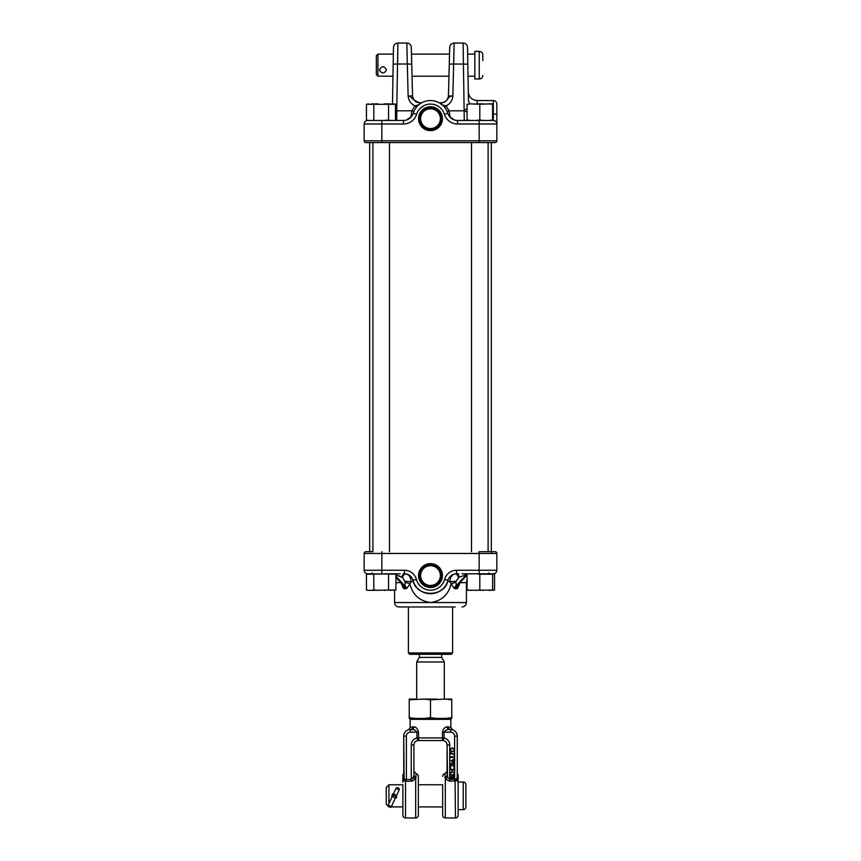 <?xml version="1.0" encoding="UTF-8"?>
<svg xmlns="http://www.w3.org/2000/svg" width="861" height="861" viewBox="0 0 861 861"><rect width="100%" height="100%" fill="white"/><g stroke="black" fill="none" stroke-linecap="round" stroke-linejoin="round"><path stroke-width="1.29" d="M464.273 120.454L463.11 43.05L454.134 43.05C451.498 43.298 450.023 44.729 449.711 47.355L449.27 64.123L449.711 47.355L449.27 64.123L453.693 64.005L454.134 43.05L452.854 96.055C452.38 100.608 450.109 103.88 446.052 105.871L444.502 107.162M496.84 108.034L496.84 140.795A1.765 1.765 0 0 1 495.075 142.571L365.925 142.571A1.765 1.765 0 0 1 364.16 140.795L364.16 123.995A3.541 3.541 0 0 1 367.69 120.454L403.465 120.454A10.171 10.171 0 0 0 413.183 113.297A18.135 18.135 0 0 1 447.817 113.297A10.171 10.171 0 0 0 457.535 120.454L493.31 120.454L493.31 100.543A3.541 3.541 0 0 1 496.84 104.084L496.84 123.995A3.541 3.541 0 0 0 493.31 120.454A3.541 3.541 0 0 1 496.84 123.995L457.535 123.995A13.711 13.711 0 0 1 444.437 114.352A14.594 14.594 0 0 0 416.563 114.352A13.711 13.711 0 0 1 403.465 123.995L381.843 123.995L381.843 140.795L479.157 140.795L479.157 120.454M430.5 108.432A10.257 10.257 0 0 0 420.243 118.678A10.257 10.257 0 0 0 430.5 128.935A10.257 10.257 0 0 0 440.757 118.678A10.257 10.257 0 0 0 430.5 108.432M430.5 108.809A9.88 9.88 0 0 0 420.62 118.678A9.88 9.88 0 0 0 430.5 128.558A9.88 9.88 0 0 0 440.38 118.678A9.88 9.88 0 0 0 430.5 108.809M428.132 129.85L432.868 129.85L432.803 129.128A10.698 10.698 0 0 1 428.197 129.128L428.132 129.85A11.419 11.419 0 0 1 430.5 107.259A11.419 11.419 0 0 1 432.868 129.85M430.5 106.742A11.946 11.946 0 0 0 418.554 118.678A11.946 11.946 0 0 0 430.5 130.624A11.946 11.946 0 0 0 442.446 118.678A11.946 11.946 0 0 0 430.5 106.742M377.947 54.125L376.332 55.739L376.332 74.595L377.947 76.198L377.947 54.125L393.359 54.125L393.369 53.048L392.487 103.869L393.477 47.398L393.176 64.166L397.599 64.005L397.89 43.05L396.727 110.811L411.87 110.811L414.948 105.871C410.891 103.88 408.62 100.608 408.146 96.055L412.559 95.872L412.042 76.198L448.958 76.198L448.441 95.872L449.27 64.123M463.11 43.05A4.423 4.423 0 0 1 467.523 47.398L468.449 100.253L467.631 53.048L467.641 54.125L474.831 54.125M424.355 105.44L420.146 108.4M417.133 112.823L416.444 114.739M397.599 64.005L407.307 64.005L406.866 43.05A4.423 4.423 0 0 1 411.289 47.355L411.73 64.123L407.307 64.005L408.146 96.055L410.137 96.4C412.333 99.08 415.497 101.2 419.619 102.76L421.825 102.76M411.44 52.984L411.472 54.125L449.528 54.125M411.73 64.123L412.559 95.872A7.082 7.082 -90 0 0 419.641 102.76C415.54 102.448 413.183 100.156 412.559 95.872A7.082 7.082 -1.5 0 0 419.63 102.76L419.619 104.181M448.925 77.307L448.958 76.198M441.381 104.181L441.381 102.76A7.082 7.082 -90 0 0 448.441 95.872L452.854 96.055C447.559 95.367 447.516 103.126 441.381 102.76L441.359 102.76C445.46 102.448 447.817 100.156 448.441 95.872A7.082 7.082 -178.5 0 1 441.37 102.76L439.175 102.76M406.866 43.05L397.89 43.05C395.242 43.298 393.768 44.75 393.477 47.398L393.369 53.048M468.449 100.339L468.449 100.253C468.255 89.34 468.255 89.34 468.449 100.253A8.847 6.092 179 0 0 470.267 103.869M395.92 109.422L396.813 109.433L396.727 120.454M441.381 104.687L446.052 105.871L449.13 110.811L464.273 110.811L467.06 111.973M464.187 109.433L467.06 109.433M438.303 106.355L436.645 105.44M493.31 100.543L477.145 100.543L477.231 103.869M416.498 107.162L414.948 105.871L418.242 104.913M447.203 111.629L449.13 110.811L450.088 116.956L454.328 119.937M406.661 119.937L410.912 116.956L411.87 110.811L413.797 111.629M455.243 606.973L398.987 606.973L455.243 606.973M440.757 575.568A10.257 10.257 0 0 0 430.5 565.322A10.257 10.257 0 0 0 420.243 575.568A10.257 10.257 0 0 0 430.5 585.824A10.257 10.257 0 0 0 440.757 575.568M440.38 575.568A9.88 9.88 0 0 0 430.5 565.699A9.88 9.88 0 0 0 420.62 575.568A9.88 9.88 0 0 0 430.5 585.448A9.88 9.88 0 0 0 440.38 575.568M431.49 564.192L429.51 564.192A11.419 11.419 0 0 0 419.081 575.568A11.419 11.419 0 0 0 430.5 586.987A11.419 11.419 0 0 0 441.919 575.568A11.419 11.419 0 0 0 431.49 564.192L431.35 564.913A10.698 10.698 0 0 0 429.65 564.913L429.51 564.192M442.446 575.568A11.946 11.946 0 0 0 430.5 563.632A11.946 11.946 0 0 0 418.554 575.568A11.946 11.946 0 0 0 430.5 587.514A11.946 11.946 0 0 0 442.446 575.568M395.49 574.126L367.69 573.803A3.541 3.541 0 0 1 364.16 570.262L364.16 553.462A1.765 1.765 0 0 1 365.925 551.686L372.426 551.686M496.84 553.462A1.765 1.765 0 0 0 495.075 551.686A1.765 1.765 0 0 1 496.84 553.462L381.843 553.462L381.843 570.262L404.466 570.262A12.388 12.388 0 0 1 416.412 579.399A14.594 14.594 0 0 0 444.588 579.399A12.388 12.388 0 0 1 456.534 570.262L479.157 570.262L479.157 551.686L495.075 551.686A1.765 1.765 0 0 1 496.84 553.462L496.84 570.262A3.541 3.541 0 0 1 493.31 573.803L467.06 573.803M460.183 582.649L457.471 588.44L455.598 588.763L454.242 588.44L450.034 582.036A8.847 1.625 15.2 0 1 448.247 580.884A8.847 1.625 15.2 0 1 448 580.325A18.135 18.135 0 0 1 413 580.325C416.003 597.642 445.019 597.62 448 580.325A18.135 18.135 0 0 1 413 580.325A8.847 8.847 0 0 0 404.466 573.803L403.239 573.803M455.921 581.358L456.255 585.082L457.492 585.254L466.597 574.771L459.042 577.139L455.921 581.358A4.423 0.915 174.3 0 0 450.034 582.036C449.937 578.108 451.261 575.503 453.984 574.212L456.534 573.803A8.847 8.847 0 0 0 448 580.325A8.847 8.847 0 0 1 456.534 573.803L458.665 573.803M455.717 582.413A4.423 0.969 161.3 0 0 451.078 583.962C448.377 594.822 441.521 601.021 430.5 602.549C419.49 601.021 412.634 594.833 409.922 583.962L406.758 588.44L404.778 588.763L403.529 588.44L400.817 582.649M467.06 575.094L457.492 585.254L456.222 588.763L457.471 588.44L458.063 585.082L456.868 585.146L466.307 574.771A4.423 3.132 90 0 1 467.06 574.136M393.789 573.803L366.452 574.233L366.452 589.957L368.056 590.388L395.92 589.957L395.92 574.233L394.316 573.803L400.161 573.803M404.046 573.803L406.166 573.964C409.416 574.922 411.02 577.613 410.966 582.036L409.922 583.962A4.423 0.969 -161.3 0 0 405.283 582.413L402.55 577.505L395.92 574.922M462.142 573.803L466.684 573.803M468.545 573.803L469.891 573.803M470.203 573.803L468.255 573.803M393.735 573.803L390.905 573.803M405.079 581.358A4.423 0.915 -174.3 0 1 410.966 582.036A8.847 1.625 164.8 0 0 413 580.325A8.847 8.847 0 0 0 404.466 573.803A4.423 2.594 -90 0 0 401.958 577.139L398.374 575.632M493.31 573.803A3.541 3.541 0 0 0 496.84 570.262L479.157 570.262L479.157 573.803L470.752 573.803M395.92 577.333L402.388 584.608L404.218 585.254L395.92 576.149M403.529 588.44L402.937 585.082L404.778 588.763M405.402 588.763L404.218 585.254L404.745 585.082L403.411 585.146L395.92 576.472M406.758 588.44L404.745 585.082L405.283 582.413M454.242 588.44L456.255 585.082L456.782 585.254L455.598 588.763M406.166 573.964A4.423 2.874 -78.9 0 0 402.55 577.505M459.042 577.139A4.423 2.594 90 0 0 456.534 573.803L456.534 570.262M458.45 577.505A4.423 2.874 78.9 0 0 454.834 573.964M408.383 606.973L408.383 652.972L452.617 652.972L452.617 606.973M452.617 652.972L451.293 654.306L409.707 654.306L408.383 652.972M419.329 654.306L419.329 657.395L416.681 661.991L416.681 699.078M441.671 654.306L441.671 657.395L419.329 657.395M441.671 657.395L444.319 661.991L416.681 661.991M444.319 661.991L444.319 699.078M491.319 551.686L491.319 142.571M369.681 551.686L369.681 142.571M379.432 70.01C381.789 65.64 384.146 65.64 386.503 70.01C384.146 73.842 381.789 73.842 379.432 70.01M479.254 51.348L479.254 78.986L474.831 78.986L474.831 51.348L479.254 51.348C481.407 51.552 482.58 52.736 482.795 54.878L482.795 60.647M392.487 793.896L391.798 796.608M391.97 797.049L393.778 793.153M388.322 806.294L386.266 804.239L386.266 787.428L388.924 784.78L402.862 784.78M396.243 797.943L396.835 797.243M457.256 772.769A2.658 2.658 0 0 0 457.697 774.233A2.658 2.658 0 0 1 458.138 775.696L458.138 782.197A2.658 1.862 180 0 0 456.89 780.615L449.743 781.207L445.32 779.108L445.32 817.95A2.658 2.658 0 0 1 442.662 815.292L442.662 806.94L418.338 806.897L418.338 784.737L442.662 784.78M391.185 806.897L402.862 806.897L402.862 815.292L402.862 784.737M463.229 809.652L463.229 782.014A2.658 2.658 0 0 1 465.887 784.672L465.887 807.005A2.658 2.658 0 0 1 463.229 809.652L458.138 809.652L458.138 815.292A2.658 2.658 0 0 1 455.491 817.95L455.049 779.366L456.384 779.044L457.245 777.332L457.256 736.833M463.229 782.014L458.138 782.014M457.697 774.233L457.686 778.527L456.89 780.141M458.138 782.197L458.138 815.292M442.662 815.292L442.662 784.737M442.662 776.374A2.658 2.658 0 0 1 444.879 773.759L447.085 771.144L447.085 775.008L447.085 744.969L447.526 777.106L449.743 779.453L456.384 779.044L456.868 780.195M402.862 782.197L402.862 779.722L402.862 782.197A2.658 1.862 180 0 1 404.11 780.615L403.303 778.161A2.658 2.174 0 0 0 403.744 776.966L403.744 736.123L404.11 780.615L405.509 781.131L405.951 779.366L406.392 781.207L405.509 781.131L411.257 781.207L411.257 779.453L413.474 777.106A2.658 1.797 37.5 0 0 415.68 779.108L416.121 773.759A2.658 2.658 0 0 1 418.338 776.374L418.338 815.292A2.658 2.658 0 0 1 415.68 817.95L415.68 779.108L411.257 781.207L412.634 781.024M402.862 815.292A2.658 2.658 0 0 0 405.509 817.95L405.509 781.131M403.303 778.161L403.303 774.233A2.658 2.658 0 0 0 402.862 775.696L402.862 779.722A2.658 2.12 0 0 1 403.314 778.527L403.755 777.332M447.085 744.969A4.423 4.423 0 0 0 442.662 740.546L442.662 740.471A2.658 2.432 -123.5 0 0 442.263 740.471L442.489 737.963L444.061 738.038L442.662 740.471L444.061 738.038A7.082 7.082 0 0 1 449.743 744.969L447.085 744.969A4.423 4.423 0 0 0 442.662 740.546L418.338 740.546A4.423 4.423 0 0 0 413.915 744.969L413.915 775.008L413.915 744.969L411.257 744.969A7.082 7.082 0 0 1 416.939 738.038L418.511 737.963L418.715 739.933M442.199 740.546L443.383 740.288M449.959 718.429A0.883 0.883 0 0 1 450.841 719.322L410.159 719.322A0.883 0.883 0 0 1 411.041 718.429M450.841 719.322L450.841 727.297L452.671 729.816M410.159 719.322L410.159 727.297L413.883 726.835C416.164 727.018 417.703 728.783 418.5 732.141L418.511 737.963M454.608 751.578L450.002 751.578L450.163 749.178L452.359 747.789L454.608 750.146L454.608 755.054L450.475 753.127L450.002 754.882L450.002 752.46L454.134 754.387L454.608 752.514M454.608 778.861L450.002 778.861L451.142 776.504L452.122 777.031L453.295 776.148L454.608 777.612L454.608 781.207L455.491 781.131M454.608 775.201L450.002 775.201L450.163 772.812L452.359 771.424L454.608 773.77L454.608 777.612M454.608 769.077L452.273 770.713L449.883 768.227L450.841 766.225L450.357 768.26L452.305 770.294L454.253 768.227L453.758 766.225L454.726 768.227L454.608 773.77M454.608 767.42L454.608 764.708L452.305 765.687L449.883 764.148L452.305 762.555L454.608 763.589L454.673 764.514M454.608 761.092L453.316 761.91L449.883 760.015L451.993 760.92L453.316 759.079L454.608 759.929L454.608 763.589M454.608 757.185L450.002 757.626L450.002 756.776L454.608 756.776L454.694 760.209M457.256 769.583L457.256 768.518M457.256 765.397L457.256 763.341M457.256 761.996L457.256 760.575M457.256 757.174L457.256 756.399M457.256 752.643L457.256 751.997M457.256 746.616L457.256 745.766M457.256 741.224L457.256 740.094M442.489 737.963L442.5 732.141C443.297 728.783 444.836 727.018 447.117 726.835A2.658 2.163 -90 0 0 449.281 729.493L450.626 729.493C453.37 729.859 453.37 729.859 450.626 729.493L449.281 729.493C447.117 729.364 445.374 730.257 444.061 732.141L444.061 738.038M447.117 726.835L450.841 727.297M404.616 779.044L405.951 779.366L404.616 779.044L404.11 780.141M416.121 777.214A2.658 2.239 0 0 1 413.915 775.008L413.915 771.144L416.121 773.759M413.474 777.106L413.915 775.008M413.14 777.838L412.699 778.538M417.951 740.406L416.939 738.038L416.939 732.141L410.374 732.141A3.982 3.982 0 0 0 406.392 736.123L403.744 736.123A6.63 6.63 0 0 1 410.374 729.493L413.151 729.654M418.5 732.141L416.939 732.141C415.626 730.257 413.883 729.364 411.719 729.493L410.374 729.493C407.63 729.859 407.63 729.859 410.374 729.493C407.63 729.859 407.63 729.859 410.374 729.493L411.719 729.493A2.658 2.163 90 0 0 413.883 726.835M410.159 727.297L408.878 729.665M448.301 726.835A2.658 2.325 -90 0 0 450.626 729.493L449.281 729.493M450.626 732.141L450.626 729.493A6.63 6.63 0 0 1 457.256 736.123L454.608 736.123A3.982 3.982 0 0 0 450.626 732.141L442.5 732.141M447.526 777.106A2.658 1.797 142.5 0 1 445.32 779.108L444.879 773.759M457.697 778.161A2.658 2.174 -0 0 1 457.256 776.966M458.138 779.722A2.658 2.12 0 0 0 457.686 778.527A2.658 2.325 12 0 1 457.245 777.332M456.89 780.615L456.384 779.044M447.085 775.008A2.658 2.239 0 0 1 444.879 777.214M410.374 732.141L410.374 729.493A2.658 2.325 90 0 0 412.699 726.835M388.924 784.78L388.924 803.593M396.943 794.628L395.124 798.513M450.475 777.892L451.95 778.452L451.142 776.913L450.475 777.892M452.423 778.172L454.134 778.452L453.295 776.557L452.423 778.172M450.475 774.782L454.134 774.782L454.016 772.941L452.359 771.833L450.604 773.049L450.475 774.782M450.357 764.137L452.305 765.278L454.253 764.137L452.305 762.975L450.357 764.137M454.726 760.511L453.316 761.91M453.338 759.488L452.423 760.532L453.338 761.501L454.253 760.489L453.338 759.488M450.475 751.158L454.134 751.158L454.016 749.318L452.359 748.209L450.604 749.414L450.475 751.158M392.874 795.101L388.171 805.218L391.325 806.682L396.071 796.49L392.874 795.101M393.412 793.939L396.577 795.413L399.138 789.903A1.744 1.442 25 0 0 395.974 788.428L392.907 795.026M388.171 805.218A1.744 1.205 -155 0 0 389.237 807.048A1.744 1.205 -155 0 0 391.325 806.682M395.974 788.428L399.138 789.903M396.577 795.413L396.071 796.49M466.436 590.323L494.128 590.065M466.436 590.269L467.06 590.366L467.06 574.233M492.944 573.803L494.548 574.233L494.548 589.957L492.417 590.388M494.548 574.233L492.417 573.803M492.578 590.388L492.686 573.803M445.611 699.078L451.767 699.078L451.767 699.799L445.611 699.078L430.5 699.799L430.5 717.719L424.344 718.429L451.767 718.429L451.767 717.719L445.611 718.429M430.5 699.799L424.344 699.078L409.233 699.799L409.233 718.429L424.344 718.429M409.233 699.799L409.233 699.078L415.389 699.078M409.233 717.719L415.389 718.429M451.767 699.799L451.767 717.719M430.5 717.719L436.656 718.429M424.344 699.078L436.656 699.078M371.683 120.454L378.076 120.454L371.683 120.454M395.49 104.181L395.49 120.131M393.789 103.869L395.92 104.299L388.548 104.299L388.548 120.023L390.679 120.454M388.548 120.023L384.286 120.454M388.548 104.299L373.814 104.299L373.814 120.023M373.814 104.299L366.452 104.299L366.452 120.023L368.583 120.454M368.583 103.869L366.872 104.181M371.683 103.869L378.076 103.869M384.286 103.869L390.679 103.869M467.06 104.299L470.752 103.869L467.06 104.299L467.06 120.023L470.752 120.454M492.578 104.299L488.887 103.869L492.578 103.869L492.578 120.454M492.578 120.023L488.887 120.454M488.887 103.869L479.814 104.299L479.814 120.023L483.505 120.454M479.814 120.023L476.122 120.454M479.814 104.299L470.752 103.869M476.122 103.869L483.505 103.869M372.888 551.686L372.888 142.571M389.473 551.686L389.473 142.571M393.789 590.388L395.49 590.065M388.548 574.233L388.548 589.957L390.679 590.388M388.548 589.957L384.286 590.388M373.814 574.233L373.814 589.957L378.076 590.388M373.814 589.957L371.683 590.388M366.452 589.957L368.583 590.388M368.583 573.803L366.872 574.126M384.286 573.803L390.679 573.803M492.578 589.957L488.887 590.388M492.578 574.233L479.814 574.233L479.814 589.957L483.505 590.388M479.814 589.957L476.122 590.388M479.814 574.233L476.122 573.803M467.06 589.957L470.752 590.388M492.578 113.921L493.31 113.921A3.541 0.926 180 0 1 496.84 114.857L496.84 123.995M365.925 142.571A1.765 1.765 0 0 1 364.16 140.795L381.843 140.795L381.843 142.571M381.843 120.454L381.843 123.995L364.16 123.995A3.541 3.541 0 0 1 367.69 120.454M479.157 142.571L479.157 140.795L496.84 140.795A1.765 1.765 0 0 1 495.075 142.571M467.824 64.166L453.693 64.005M403.465 123.995L403.465 120.454A10.171 10.171 0 0 0 413.183 113.297A18.135 18.135 0 0 1 447.817 113.297A10.171 10.171 0 0 0 457.535 120.454L457.535 123.995M413.183 113.297L416.563 114.352M447.817 113.297L444.437 114.352M398.987 606.973C396.297 606.714 394.822 605.24 394.564 602.549L466.436 602.549L466.436 582.649L460.42 582.649M400.58 582.649L395.92 582.649M381.843 551.686L381.843 553.462L364.16 553.462M364.16 570.262L381.843 570.262L381.843 573.803M404.466 570.262L404.466 573.803M416.412 579.399L413 580.325M444.588 579.399L448 580.325M454.608 750.146L454.608 736.123M449.743 744.969L449.743 781.207M454.608 756.776L454.608 755.054M416.939 737.899L444.061 737.899M406.392 736.123L406.392 779.453L411.257 779.453L411.257 744.969M450.626 729.493A6.63 6.63 0 0 1 457.256 736.123M392.196 796.543L395.36 798.018M412.559 95.872C413.032 100.016 415.389 102.319 419.641 102.76M477.145 100.543C471.85 100.048 468.901 97.153 468.309 91.858M372.135 572.942L371.252 573.803M394.564 602.549L394.564 590.323M466.436 582.649L467.06 579.388M466.436 602.549C466.178 605.24 464.703 606.714 462.013 606.973M488.865 572.942L489.748 573.803M491.534 552.353L492.201 551.686M474.831 76.198L468.029 76.198M392.971 76.198L377.947 76.198M479.254 78.986C481.407 78.781 482.58 77.598 482.795 75.445M403.303 774.233L403.744 772.769M415.68 817.95L405.509 817.95M455.491 817.95L445.32 817.95M368.056 120.454L366.452 120.023M471.527 551.686L471.527 142.571M488.112 551.686L488.112 142.571"/></g></svg>
